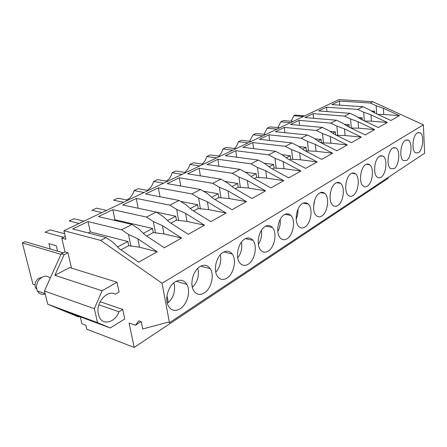<?xml version="1.0" encoding="UTF-8"?>
<svg xmlns="http://www.w3.org/2000/svg" width="447" height="447" viewBox="0 0 447 447"><rect width="100%" height="100%" fill="white"/><g stroke="black" fill="none" stroke-linecap="round" stroke-linejoin="round"><path stroke-width="0.67" d="M304.714 115.896L295.176 115.114L293.863 115.728L303.407 116.516M293.165 121.405L283.56 120.55L280.833 121.83L277.861 127.607M293.863 115.728L291.131 121.221M388.197 177.425L388.253 178.264L134.195 347.414L86.835 329.216L85.913 325.254L81.874 323.723L80.253 316.822M65.24 236.508L61.775 238.184L64.999 251.896L61.211 253.795L44.437 291.025L47.74 304.189L75.94 315.895L78.823 316.968L79.527 316.554M63.128 252.834L25.026 241.654L22.35 242.905L32.916 284.169L35.028 284.912M64.591 233.725L50.17 229.875L45.097 232.25L63.614 237.296M83.93 221.17L73.951 218.734L69.151 220.986L79.125 223.461M106.487 210.414L96.485 208.179L91.931 210.313L101.933 212.588M127.87 200.217L117.857 198.172L113.538 200.195L123.551 202.279M148.164 190.539L138.157 188.662L134.055 190.584C132.737 195.183 130.295 198.317 126.719 199.982M167.463 181.337L157.473 179.616L153.567 181.443C152.377 185.678 150.198 188.64 147.029 190.327M185.829 172.581L175.861 171L172.14 172.743C171.061 176.654 169.117 179.448 166.301 181.141M203.329 164.239L193.395 162.786L189.846 164.451C188.863 168.072 187.114 170.715 184.6 172.386M220.025 156.277L210.135 154.947L206.743 156.534C205.843 159.897 204.268 162.406 202.016 164.049M235.966 148.678L226.126 147.454L222.885 148.974C222.058 152.109 220.634 154.478 218.605 156.087M251.208 141.408L241.425 140.291L238.324 141.744C237.558 144.672 236.262 146.918 234.435 148.488M265.797 134.452L256.07 133.429L253.097 134.821L249.555 141.218M279.766 127.792L270.1 126.859L267.256 128.194L264.015 134.268M57.562 251.203L56.261 245.766L48.93 243.66L50.237 249.052M280.833 121.83L290.444 122.701M61.775 238.184L65.893 239.313L63.893 230.725L338.921 99.586L372.781 101.726L370.267 103.006L339.396 101.016L339.748 105.151M134.195 347.414L129.082 322.997L135.38 325.237L138.849 320.857L141.224 321.684L142.699 328.97L167.983 322.214L169.452 322.712L424.65 153.215L423.37 124.814L372.781 101.726M64.999 251.896L67.927 252.751L71.514 268.111M169.452 322.712L162.054 283.253L100.676 240.413L63.893 230.725M47.74 304.189L97.502 322.628L110.253 327.964L63.429 310.576L78.823 316.968M44.437 291.025L94.351 308.693L97.502 322.628M61.211 253.795L64.133 254.661L54.852 275.313L102.072 290.779L94.351 308.693M64.133 254.661L67.927 252.751M267.256 128.194L276.933 129.144M253.097 134.821L262.836 135.86M238.324 141.744L248.119 142.878M222.885 148.974L232.736 150.214M206.743 156.534L216.639 157.892M189.846 164.451L199.787 165.926M172.14 172.743L182.113 174.352M153.567 181.443L163.557 183.197M134.055 190.584L144.063 192.495M22.35 242.905L60.965 254.354M339.396 101.016L331.892 104.615L362.936 106.744L357.695 109.414L326.528 107.185L318.694 110.945L350.029 113.32L344.548 116.114L313.09 113.633L304.899 117.561L336.524 120.204L330.786 123.132L299.043 120.372L290.466 124.484L322.371 127.417L316.353 130.485L284.337 127.423L275.352 131.731L307.53 134.983L301.211 138.201L268.926 134.815L259.506 139.33L291.941 142.928L285.298 146.314L252.762 142.565L242.872 147.309L275.548 151.282L268.558 154.846L235.787 150.706L225.389 155.696L258.293 160.076L250.923 163.831L217.935 159.272L206.995 164.518L240.1 169.352L232.328 173.313L199.144 168.284L187.611 173.816L220.896 179.141L212.677 183.326L179.331 177.789L167.156 183.622L200.586 189.489L191.886 193.92L158.411 187.818L145.543 193.992L179.079 200.452L169.854 205.151L136.29 198.429L122.668 204.961L156.26 212.079L146.465 217.074L112.862 209.665L98.413 216.594L132.016 224.439L121.59 229.752L88.009 221.583L90.272 231.898L88.148 232.943M88.009 221.583L72.66 228.948L106.196 237.597L100.676 240.413M370.267 103.006L376.151 105.704L383.37 108.258L383.772 114.471L399.517 115.644L383.37 108.258M399.517 115.644L390.896 120.489L374.592 112.923L368.864 109.493L362.936 106.744M357.695 109.414L363.657 112.197L371.004 114.834L371.446 121.171L387.365 122.472L371.004 114.834M387.365 122.472L378.341 127.54L361.819 119.718L356.036 116.159L350.029 113.32M344.548 116.114L350.588 118.991L358.058 121.713L358.555 128.172L374.647 129.613L358.058 121.713M374.647 129.613L365.188 134.927L348.436 126.831L342.609 123.143L336.524 120.204M330.786 123.132L336.898 126.11L344.497 128.92L345.05 135.514L361.316 137.106L344.497 128.92M361.316 137.106L351.392 142.677L334.412 134.284L328.539 130.457L322.371 127.417M316.353 130.485L322.55 133.575L330.283 136.48L330.892 143.202L347.325 144.962L330.283 136.48M347.325 144.962L336.904 150.812L319.694 142.107L313.772 138.134L307.53 134.983M301.211 138.201L307.486 141.403L315.353 144.415L316.029 151.282L332.629 153.215L315.353 144.415M332.629 153.215L321.672 159.372L304.228 150.332L298.266 146.203L291.941 142.928M285.298 146.314L291.656 149.639L299.663 152.757L300.412 159.763L317.174 161.898L299.663 152.757M317.174 161.898L305.636 168.379L287.952 158.981L281.956 154.679L275.548 151.282M268.558 154.846L274.994 158.299L283.147 161.535L283.979 168.698L300.898 171.039L283.147 161.535M300.898 171.039L288.728 177.878L270.809 168.089L264.78 163.613L258.293 160.076M250.923 163.831L257.444 167.424L265.741 170.782L266.658 178.107L283.728 180.683L265.741 170.782M283.728 180.683L270.876 187.902L252.728 177.705L246.666 173.028L240.1 169.352M232.328 173.313L238.922 177.057L247.375 180.549L248.387 188.036L265.596 190.869L247.375 180.549M265.596 190.869L252.007 198.502L233.619 187.857L227.534 182.979L220.896 179.141M212.677 183.326L219.354 187.232L227.959 190.869L229.076 198.524L246.414 201.647L227.959 190.869M246.414 201.647L232.015 209.732L213.403 198.608L207.307 193.495L200.586 189.489M191.886 193.92L198.641 198.004L207.408 201.793L208.637 209.632L226.087 213.063L207.408 201.793M226.087 213.063L210.811 221.639L191.975 209.995L185.874 204.642L179.079 200.452M169.854 205.151L176.682 209.419L185.617 213.375L186.969 221.405L204.514 225.176L185.617 213.375M204.514 225.176L188.276 234.301L169.223 222.092L163.127 216.471L156.26 212.079M146.465 217.074L153.36 221.55L162.462 225.685L163.96 233.904L181.577 238.061L162.462 225.685M181.577 238.061L164.284 247.778L145.024 234.954L138.944 229.043L132.016 224.439M121.59 229.752L128.546 234.452L137.821 238.782L139.475 247.208L157.143 251.79L137.821 238.782M157.143 251.79L138.682 262.154L119.232 248.661L113.186 242.436L106.196 237.597M423.37 124.814L162.054 283.253M418.392 152.723C423.136 150.075 424.426 134.804 420.051 132.731L417.431 132.854C412.67 135.285 411.274 150.706 415.593 152.857L418.392 152.723M244.749 239.05C238.184 242.66 235.083 257.07 239.665 262.752C242.045 265.725 244.911 266.194 248.275 264.166C254.902 260.199 257.69 245.744 252.89 240.29C250.644 237.675 247.929 237.262 244.749 239.05M223.092 252.376C216.376 256.097 213.007 270.139 217.387 276.252C219.958 279.772 223.165 280.386 227.015 278.09C233.798 274 236.837 259.863 232.211 253.997C229.775 250.89 226.735 250.348 223.092 252.376M351.146 173.62C345.565 176.548 343.659 192.048 348.442 195.462C349.828 196.574 351.331 196.613 352.957 195.59C358.533 192.389 360.26 176.995 355.382 173.721C354.085 172.754 352.672 172.715 351.146 173.62M381.045 177.191C386.281 174.224 387.789 158.808 383.09 156.081L379.62 156.109C374.374 158.825 372.72 174.369 377.346 177.208C378.497 178.035 379.732 178.023 381.045 177.191M367.35 186.159C372.753 183.08 374.368 167.659 369.568 164.675C368.389 163.837 367.11 163.831 365.741 164.641C360.332 167.463 358.555 182.996 363.271 186.114C364.534 187.07 365.892 187.086 367.35 186.159M405.418 140.241C400.501 142.761 399.026 158.244 403.457 160.607L406.519 160.501C411.424 157.752 412.777 142.409 408.29 140.14L405.418 140.241M394.086 168.648C399.154 165.787 400.579 150.404 395.981 147.918L392.829 147.985C387.75 150.6 386.191 166.122 390.723 168.715L394.086 168.648M304.971 227.02C311.084 223.444 313.252 208.319 308.251 204.055C306.536 202.48 304.597 202.323 302.429 203.581C296.344 206.838 293.936 222.008 298.792 226.467C300.619 228.261 302.68 228.445 304.971 227.02M321.829 215.979C327.763 212.532 329.769 197.278 324.779 193.367C323.215 192.031 321.477 191.925 319.555 193.048C313.638 196.194 311.419 211.515 316.28 215.605C317.946 217.125 319.795 217.248 321.829 215.979M337.803 205.514C343.559 202.195 345.414 186.852 340.469 183.276C339.044 182.136 337.479 182.069 335.77 183.074C330.02 186.108 327.969 201.541 332.803 205.279C334.322 206.575 335.988 206.654 337.803 205.514M287.153 238.692C293.439 234.993 295.797 220.036 290.818 215.393C288.93 213.537 286.767 213.308 284.314 214.716C278.062 218.097 275.447 233.066 280.258 237.921C282.264 240.033 284.56 240.29 287.153 238.692M204.38 292.914C211.319 288.695 214.627 274.944 210.235 268.669C207.609 264.97 204.201 264.272 200.01 266.568C193.165 270.401 189.511 284.024 193.618 290.55C196.367 294.724 199.954 295.512 204.38 292.914M268.284 251.058C274.743 247.219 277.308 232.49 272.391 227.445C270.329 225.243 267.904 224.936 265.121 226.523C258.712 230.015 255.863 244.732 260.584 249.996C262.775 252.499 265.339 252.851 268.284 251.058M175.375 281.716C168.402 285.667 164.451 298.819 168.217 305.731C171.128 310.676 175.14 311.676 180.242 308.732C187.327 304.385 190.908 291.058 186.829 284.393C184.03 280.006 180.214 279.118 175.375 281.716M141.04 321.622L135.38 325.237M54.852 275.313L69.704 267.546L117.008 282.241L119.07 291.992L115.225 294.238C107.386 289.053 95.049 303.424 98.457 314.18L99.346 317.079C102.95 325.908 115.36 322.276 118.963 311.771L122.757 309.464L124.758 318.934L110.253 327.964M102.072 290.779L117.008 282.241M112.862 209.665L114.929 219.734L113.94 220.22M143.364 233.334L152.55 228.484L114.929 219.734M152.55 228.484L153.31 232.546L163.96 233.904M153.36 221.55L155.5 233.066M136.29 198.429L138.179 208.252M167.558 220.55L175.749 216.225L156.299 212.101M175.749 216.225L176.436 220.192L186.969 221.405M176.682 209.419L178.621 220.667M158.411 187.818L160.026 196.781M190.305 208.531L197.602 204.676L180.599 201.39M197.602 204.676L198.228 208.553L208.637 209.632M198.641 198.004L200.401 208.984M179.331 177.789L180.717 186.002M211.738 197.211L218.22 193.786L203.391 191.16M218.22 193.786L218.79 197.574L229.076 198.524M219.354 187.232L220.958 197.965M199.144 168.284L200.34 175.85M231.959 186.528L237.709 183.488L224.802 181.398M237.709 183.488L238.229 187.187L248.387 188.036M238.922 177.057L240.38 187.544M217.935 159.272L218.969 166.267M251.069 176.425L256.159 173.738L244.967 172.078M256.159 173.738L256.634 177.358L266.658 178.107M257.444 167.424L258.768 177.682M235.787 150.706L236.686 157.199M269.161 166.865L273.653 164.496L263.998 163.189M273.653 164.496L274.078 168.038L283.979 168.698M274.994 158.299L276.196 168.335M252.762 142.565L253.544 148.605M286.315 157.802L290.254 155.724L281.973 154.696M290.254 155.724L290.645 159.193L300.412 159.763M291.656 149.639L292.746 159.462M268.926 134.815L269.608 140.453M302.597 149.203L306.039 147.381L298.78 146.555M306.039 147.381L306.391 150.784L316.029 151.282M307.486 141.403L308.475 151.025M284.337 127.423L284.935 132.698M318.074 141.023L321.063 139.447L314.744 138.788M321.063 139.447L321.382 142.777L330.892 143.202M322.55 133.575L323.444 142.995M299.043 120.372L299.563 125.316M332.808 133.24L335.379 131.882L329.925 131.362M335.379 131.882L335.641 134.893M336.898 126.11L337.708 135.346L336.278 135.206M313.09 113.633L313.548 118.282M346.844 125.819L349.034 124.668L344.38 124.26M349.034 124.668L349.241 127.216M350.588 118.991L351.314 128.049L350.884 128.01M326.528 107.185L326.93 111.571M360.237 118.746L362.076 117.773L358.159 117.466M362.076 117.773L362.238 119.913M363.657 112.197L364.299 120.891M373.027 111.99L374.547 111.186L371.306 110.957M374.547 111.186L374.664 112.957M376.151 105.704L376.704 113.907M117.578 246.962L127.876 241.52L90.272 231.898M127.876 241.52L128.714 245.682L139.475 247.208M128.546 234.452L130.91 246.258M377.821 114.426L383.772 114.471M364.707 121.081L371.446 121.171M351.314 128.049L358.555 128.172M337.708 135.346L345.05 135.514M305.754 151.12L306.391 150.784M289.505 159.802L290.645 159.193M272.379 168.949L274.078 168.038M254.315 178.599L256.634 177.358M235.228 188.79L238.229 187.187M215.029 199.58L218.79 197.574M193.624 211.012L198.228 208.553M170.888 223.159L176.436 220.192M146.705 236.072L153.31 232.546M120.93 249.839L128.714 245.682M118.963 311.771L98.848 304.793M100.111 301.708L122.757 309.464M330.478 192.4L330.177 194.294M314.722 200.038L313.554 206.894M297.931 209.336C298.149 212.694 297.562 215.901 296.171 218.963M280.152 219.511L280.185 219.751C280.587 223.88 279.8 227.752 277.81 231.367M261.333 230.479L261.467 231.334C261.942 236.077 260.914 240.402 258.372 244.302M241.38 242.252L241.637 243.604C242.19 248.979 240.888 253.734 237.731 257.874M220.215 254.868L220.594 256.628C221.231 262.663 219.622 267.848 215.772 272.184M197.714 268.39L198.228 270.469C198.943 277.168 197.004 282.767 192.417 287.265L192.339 287.242M192.417 287.265L191.914 284.32M173.76 282.89L174.397 285.22C175.207 292.087 173.168 297.892 168.29 302.63L167.066 302.245M168.29 302.63L167.005 295.713M45.181 293.992C41.75 294.981 39.146 293.964 37.38 290.936C35.838 287.332 36.352 283.672 38.928 279.951C42.89 275.654 46.661 275.05 50.243 278.135M36.777 289.31L35.659 287.902C34.564 285.387 34.916 282.834 36.715 280.235C38.056 278.565 39.621 277.682 41.403 277.593M418.051 132.552L420.051 132.731M245.47 238.653L252.89 240.29M223.796 251.979L232.211 253.997M351.862 173.252L355.382 173.721M380.302 155.768L383.09 156.081M366.445 164.289L369.568 164.675M406.06 139.928L408.29 140.14M393.494 147.655L395.981 147.918M303.172 203.184L308.251 204.055M320.292 192.657L324.779 193.367M336.502 182.694L340.469 183.276M285.052 214.32L290.818 215.393M200.72 266.166L210.235 268.669M265.853 226.126L272.391 227.445M176.107 281.303L186.829 284.393M45.108 293.696L37.38 290.936M36.57 288.22L35.659 287.902"/></g></svg>
